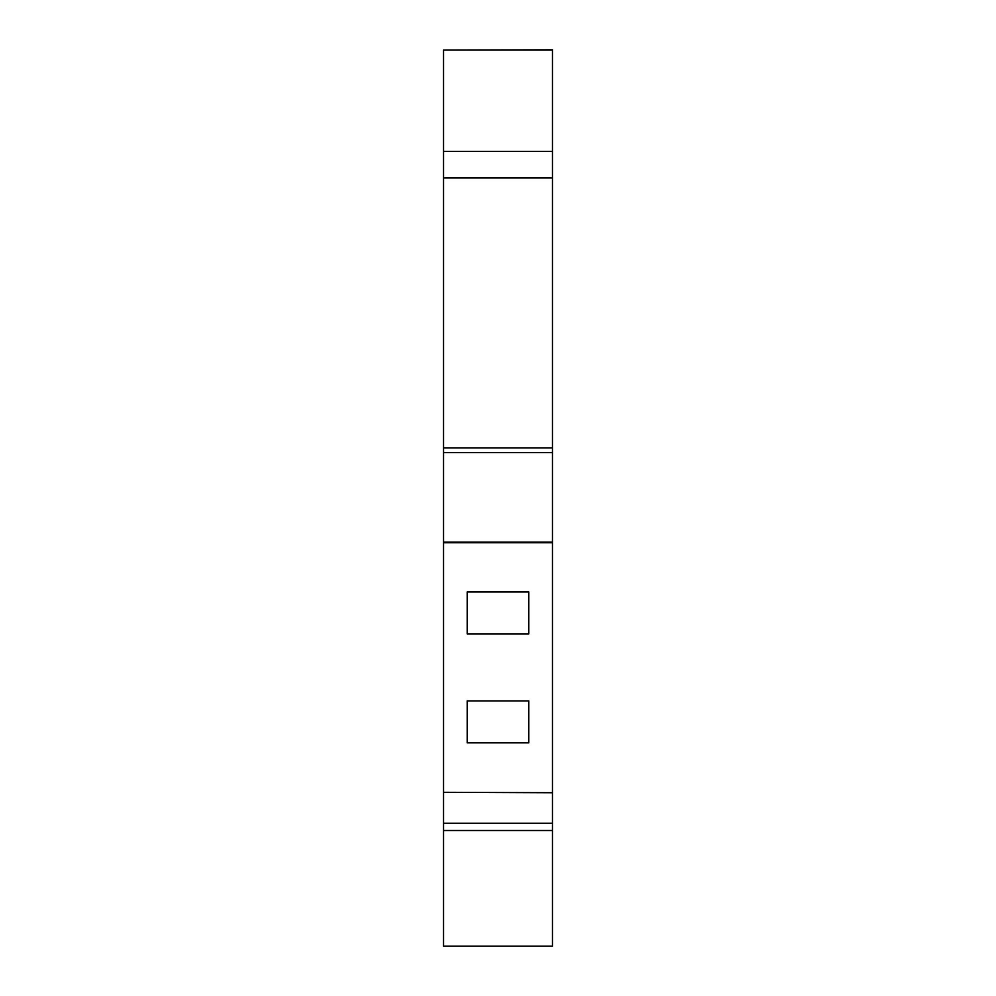 <?xml version="1.0" encoding="UTF-8"?>
<svg xmlns="http://www.w3.org/2000/svg" width="996" height="996" viewBox="0 0 996 996"><rect width="100%" height="100%" fill="white"/><g stroke="black" fill="none" stroke-linecap="round" stroke-linejoin="round"><path stroke-width="1.49" d="M443.544 50.061L552.456 49.8L552.456 151.442L443.544 151.442L443.544 50.061L552.456 50.061M443.544 823.256L443.544 946.2L552.456 946.2L552.456 823.256L443.544 823.256L443.544 792.306L552.456 792.729L552.456 823.256M443.544 452.582L552.456 452.582L552.456 792.729L443.544 792.306L443.544 151.442M552.456 452.582L552.456 151.442M467.199 633.867L528.801 633.867L528.801 591.96L467.199 591.96L467.199 633.867L467.199 591.96M528.801 591.96L528.801 633.867M467.199 742.842L528.801 742.842L528.801 700.935L467.199 700.935L467.199 742.842L467.199 700.935M528.801 700.935L528.801 742.842M443.544 830.502L552.456 830.502M552.456 542.135L443.544 542.135M552.456 447.864L443.544 447.864M443.544 177.973L552.456 177.973M552.456 542.758L443.544 542.758"/></g></svg>
